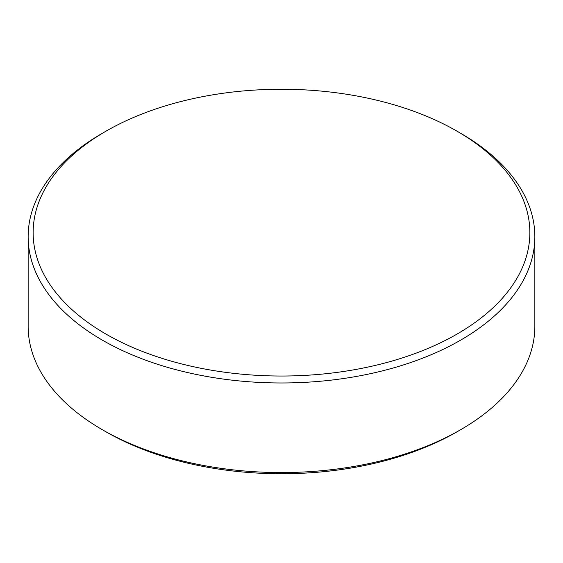 <?xml version="1.0" encoding="UTF-8"?>
<svg xmlns="http://www.w3.org/2000/svg" width="563" height="563" viewBox="0 0 563 563"><rect width="100%" height="100%" fill="white"/><g stroke="black" fill="none" stroke-linecap="round" stroke-linejoin="round"><path stroke-width="0.84" d="M105.879 334.028A248.36 143.389 0 0 0 457.121 334.028A248.36 143.389 0 0 0 457.121 131.242L460.647 133.276A253.35 146.267 180 0 1 460.647 133.283A253.35 146.267 180 0 1 534.85 236.706A253.35 146.267 180 0 1 378.456 371.84A253.35 146.267 180 0 1 102.353 340.136A253.35 146.267 180 0 1 28.15 236.706A253.35 146.267 180 0 1 102.353 133.283L105.879 131.242A248.36 143.389 0 0 0 105.879 334.028M460.647 429.717L457.121 431.758A248.36 143.389 180 0 1 105.879 431.758L102.353 429.724A253.35 146.267 0 0 0 460.647 429.717A253.35 146.267 0 0 0 534.85 326.294L534.85 236.706M105.879 431.758L102.353 429.724A253.35 146.267 0 0 0 102.353 429.724A253.35 146.267 0 0 1 28.15 326.294L28.15 236.706M460.647 133.283L457.121 131.242A248.36 143.389 0 0 0 105.879 131.242"/></g></svg>
